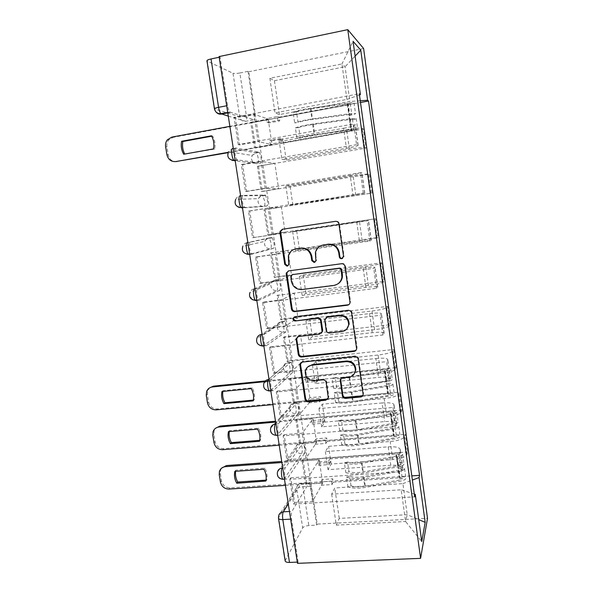 <?xml version="1.0" encoding="UTF-8"?>
<svg xmlns="http://www.w3.org/2000/svg" width="593" height="593" viewBox="0 0 593 593"><rect width="100%" height="100%" fill="white"/><g stroke="black" fill="none" stroke-linecap="round" stroke-linejoin="round"><path stroke-width="0.44" stroke-dasharray="2.96 2.22" d="M342.584 258.378L344.036 256.057L339.448 223.835C339.003 222.019 337.862 221.152 336.023 221.241L282.765 229.202M287.842 265.901L289.443 264.382L288.873 259.482L288.168 259.727M314.957 262.18L316.506 260.549L315.921 255.724L315.306 255.961M304.454 453.504L286.96 479.018L285.989 479.107C284.477 477.773 283.914 469.315 285.233 467.803L302.904 443.253L303.646 443.216L304.802 446.781C305.21 449.961 305.091 452.2 304.454 453.504L301.637 453.712C302.282 452.415 302.4 450.176 302 446.996L300.836 443.438L300.08 443.475L282.639 467.366M298.375 413.373L280.185 435.106L279.244 435.077C277.643 433.653 277.035 425.018 278.428 423.758L296.804 403.01L297.523 403.062L298.761 406.835C299.168 410.037 299.035 412.217 298.375 413.373L295.551 413.625C296.218 412.469 296.352 410.289 295.951 407.095L294.699 403.322L293.98 403.277L275.849 423.461M292.23 372.804L273.321 390.661L272.417 390.535C270.734 389.023 270.067 380.165 271.55 379.186L290.644 362.33L291.326 362.456L292.653 366.467C293.061 369.684 292.92 371.796 292.23 372.804L289.391 373.093C290.088 372.085 290.236 369.973 289.829 366.756L288.494 362.753L287.805 362.634L268.97 379.038M286.019 331.791L266.376 345.689L265.516 345.474C263.744 343.858 263.01 334.763 264.582 334.067L284.418 321.206L285.063 321.384L286.478 325.646C286.886 328.885 286.73 330.931 286.019 331.791L283.172 332.124C283.899 331.265 284.054 329.219 283.647 325.98L282.216 321.725L281.564 321.547L262.017 334.081M279.733 290.325L259.349 300.162L258.533 299.88C256.673 298.16 255.857 288.791 257.532 288.406L278.117 279.622L278.717 279.852L280.237 284.381C280.645 287.642 280.482 289.621 279.733 290.325L276.879 290.696C277.628 289.992 277.806 288.013 277.391 284.759L275.864 280.23L275.256 280L254.975 288.576M273.388 248.4L252.233 254.086L251.476 253.745C249.52 251.914 248.615 242.233 250.394 242.181L271.742 237.578L272.298 237.845L273.922 242.663C274.337 245.939 274.159 247.852 273.388 248.4L270.519 248.808C271.298 248.259 271.483 246.347 271.068 243.078L269.437 238.26L268.874 237.993L247.844 242.515M266.961 206.008L245.035 207.439L244.346 207.061C242.285 205.119 241.284 195.082 243.174 195.386L265.301 195.06L267.539 200.478C267.954 203.777 267.762 205.615 266.961 206.008L264.085 206.46C264.893 206.067 265.093 204.229 264.678 200.931L262.425 195.52L240.024 195.898C238.015 196.283 236.57 197.447 235.68 199.367L235.251 202.836C236.162 206.416 238.371 208.121 241.885 207.935M258.793 152.06L259.237 152.357C260.031 153.365 260.646 155.188 261.083 157.827C261.506 161.14 261.298 162.912 260.468 163.134L257.577 163.631C258.422 163.409 258.63 161.637 258.214 158.324C257.77 155.685 257.154 153.869 256.346 152.861L232.693 148.576L235.858 148.013L258.793 152.06L255.902 152.571L252.084 155.44L251.506 159.013C252.329 162.304 254.353 163.838 257.577 163.631L235.206 160.844M285.129 560.763L302.682 527.881C303.668 526.606 305.714 525.828 308.827 525.546L316.662 525.139L310.784 486.29L309.694 482.932L308.931 483.058L291.956 511.329L289.466 511.477M228.29 116.124L245.747 121.291C246.636 121.239 246.873 119.541 246.451 116.213L239.869 72.998L248 71.345L248.771 71.746L317.173 524.108L427.509 518.275M248.771 71.746L363.613 48.522M316.662 525.139L317.173 524.108M297.493 563.35L298.131 562.075L297.301 562.112M219.076 56.572L220.047 57.069L227.549 105.606C228.075 108.63 228.831 110.772 229.832 112.018L253.9 119.779L245.747 121.291C242.522 121.55 240.491 120.016 239.661 116.702L214.762 109.045L207.268 61.116L233.005 73.28L239.661 116.702L246.451 116.213L254.56 114.686C254.975 118.029 254.76 119.727 253.9 119.779M220.047 57.069L219.18 57.254M239.869 72.998C236.6 73.591 234.317 73.688 233.005 73.28M343.614 128.258C351.152 126.85 355.044 125.709 355.296 124.834L353.702 123.952L356.571 144.655L358.128 145.263C357.846 145.937 353.947 146.945 346.416 148.287L281.912 159.361L286.197 160.051L349.388 149.228C357.616 147.887 362.708 147.368 364.673 147.657L365.911 148.117L363.279 128.948L362.004 128.288C360.018 127.806 354.896 128.258 346.653 129.637L283.358 140.875L278.999 139.763L343.614 128.258L346.416 148.287M255.709 147.968L254.567 147.753L250.706 122.291L251.862 122.64L255.709 147.968L363.279 128.948M254.567 147.753L272.024 144.662L258.066 141.557L253.93 114.234L235.377 117.718L239.557 144.862L258.066 141.557M239.557 144.862L238.253 144.618L353.702 123.952M241.314 164.506L242.596 164.654L246.725 191.465L245.465 191.465L241.314 164.506L356.571 144.655M242.596 164.654L261.083 161.466L274.818 163.342L278.606 188.663L261.216 191.487L257.392 166.314L274.818 163.342M257.392 166.314L365.911 148.117M350.218 175.439L361.96 172.956L360.462 172.704L363.294 193.14L364.754 193.133L288.739 205.282L372.085 193.044L369.483 174.097L368.283 173.912L353.102 175.795L290.044 186.046L285.856 185.92L350.218 175.439L352.991 195.23M258.511 166.44L262.314 191.487L369.483 174.097M262.314 191.487L261.216 191.487M246.725 191.465L265.167 188.455L278.606 188.663M245.465 191.465L360.462 172.704M248.497 211.115L249.735 211.012L253.811 237.504L252.596 237.749L248.497 211.115L363.294 193.14M249.735 211.012L268.147 208.128L281.371 207.127L285.114 232.167L267.791 234.732L264.004 209.84L281.371 207.127M264.004 209.84L372.085 193.044M356.741 222.049L368.535 220.477L367.134 220.833L369.928 241.017L371.3 240.41L359.484 241.596L295.477 250.654L299.428 249.416L362.145 240.536L377.096 237.919L378.193 237.445L375.621 218.728L292.638 231.522L356.741 222.049L359.484 241.596M265.086 209.752L268.844 234.517L375.621 218.728M268.844 234.517L267.791 234.732M253.811 237.504L272.18 234.791L285.114 232.167M252.596 237.749L367.134 220.833M255.583 257.162L256.776 256.813L260.809 282.994L259.638 283.469L255.583 257.162L369.928 241.017M256.776 256.813L275.122 254.227L287.85 250.424L291.556 275.174L274.285 277.487L270.549 252.877L287.85 250.424M270.549 252.877L378.193 237.445M363.19 268.095C370.655 267.146 374.606 266.917 375.035 267.413L373.723 268.362L376.488 288.294L377.763 287.101C377.304 286.419 373.345 286.523 365.896 287.412L302.141 295.484L305.929 293.327L368.401 285.374C376.511 284.269 381.447 283.232 383.197 282.268L384.227 281.341L381.684 262.832L380.624 263.566C378.845 264.359 373.886 265.33 365.762 266.472L303.186 274.811L299.332 276.583L363.19 268.095L365.896 287.412M271.587 252.581L275.308 277.064L381.684 262.832M275.308 277.064L274.285 277.487M260.809 282.994L279.11 280.571L291.556 275.174M259.638 283.469L373.723 268.362M262.595 302.652L263.744 302.074L267.725 327.936L266.598 328.648L262.595 302.652L376.488 288.294M263.744 302.074L282.016 299.769L294.254 293.224L297.916 317.7L280.711 319.76L277.013 295.425L294.254 293.224M277.013 295.425L384.227 281.341M369.565 313.586C377 312.785 380.965 312.852 381.455 313.779L380.232 315.306L382.959 334.993L384.145 333.222C383.634 332.11 379.661 331.932 372.234 332.673L308.731 339.796L312.355 336.735L374.591 329.693C382.663 328.655 387.54 327.455 389.23 326.091L390.194 324.727L387.681 306.433L386.688 307.611C384.976 308.805 380.069 309.939 371.981 311.006L309.65 318.434L305.951 321.117L369.565 313.586L372.234 332.673M278.021 294.921L281.697 319.138L387.681 306.433M281.697 319.138L280.711 319.76M267.725 327.936L285.959 325.794L297.916 317.7M266.598 328.648L380.232 315.306M269.511 347.602L270.623 346.794L274.559 372.352L273.469 373.286L269.511 347.602L382.959 334.993M270.623 346.794L288.828 344.77L300.584 335.549L304.209 359.751L287.064 361.567L283.402 337.506L300.584 335.549M283.402 337.506L284.373 336.802L390.194 324.727M375.858 358.535C383.271 357.875 387.244 358.224 387.792 359.58L386.658 361.671L389.349 381.114L390.453 378.786C389.883 377.259 385.895 376.792 378.497 377.393L315.239 383.589L318.708 379.639L380.706 373.494C388.741 372.53 393.574 371.166 395.19 369.417L396.087 367.623L393.604 349.536L392.677 351.152C391.032 352.739 386.176 354.028 378.134 355.029L316.032 361.545L312.496 365.125L375.858 358.535L378.497 377.393M284.373 336.802L288.013 360.752L393.604 349.536M288.013 360.752L287.064 361.567M274.559 372.352L292.727 370.484L300.206 363.487M300.859 362.879L304.209 359.751M273.469 373.286L386.658 361.671M276.353 392.017L277.42 390.987L281.312 416.249L280.267 417.405L276.353 392.017L389.349 381.114M277.42 390.987L295.559 389.23L306.848 377.4L310.428 401.335L293.342 402.914L289.725 379.112L306.848 377.4M289.725 379.112L290.659 378.215L396.087 367.623M382.077 402.951C389.46 402.432 393.455 403.055 394.056 404.819L393.003 407.465L395.672 426.671L396.687 423.795C396.057 421.86 392.062 421.119 384.687 421.586L321.673 426.871L324.994 422.06L386.755 416.783C394.753 415.893 399.526 414.374 401.09 412.239L401.921 410.022L399.46 392.143L398.6 394.182C397.014 396.154 392.218 397.606 384.205 398.533L322.347 404.174L318.96 408.621L382.077 402.951L384.687 421.586M290.659 378.215L294.261 401.898L399.46 392.143M294.261 401.898L293.342 402.914M281.312 416.249L299.406 414.648L310.428 401.335M280.267 417.405L393.003 407.465M283.113 435.907L284.143 434.662L287.983 459.627L286.982 460.998L283.113 435.907L395.672 426.671M284.143 434.662L302.215 433.172L313.045 418.784L316.58 442.452L299.561 443.801L295.981 420.267L313.045 418.784M295.981 420.267L296.878 419.169L401.921 410.022M388.222 446.84C395.583 446.455 399.593 447.352 400.245 449.524L399.274 452.704L401.906 471.68L402.84 468.27C402.165 465.935 398.148 464.927 390.802 465.253L328.033 469.656L331.205 464L392.729 459.575C400.69 458.752 405.419 457.084 406.917 454.579L407.688 451.955L405.256 434.269L404.456 436.73C402.936 439.072 398.185 440.681 390.209 441.533L328.581 446.314L325.349 451.614L388.222 446.84L390.802 465.253M296.878 419.169L300.436 442.6L405.256 434.269M300.436 442.6L299.561 443.801M287.983 459.627L306.018 458.285L316.58 442.452M286.982 460.998L399.274 452.704M289.799 479.285L290.785 477.825L294.58 502.501L293.617 504.08L289.799 479.285L401.906 471.68M290.785 477.825L308.79 476.594L319.167 459.716L322.666 483.125L305.706 484.244L302.163 460.961L319.167 459.716M302.163 460.961L303.03 459.686L407.688 451.955M325.349 451.614L328.033 469.656M318.96 408.621L321.673 426.871M312.496 365.125L315.239 383.589M305.951 321.117L308.731 339.796M299.332 276.583L302.141 295.484M292.638 231.522L295.232 248.993M295.24 249.016L295.477 250.654M285.856 185.92L288.739 205.282M278.999 139.763L281.912 159.361M235.858 148.013C233.85 147.331 234.969 157.76 237.126 159.821L260.468 163.134M331.205 464L328.581 446.314M324.994 422.06L322.347 404.174M318.708 379.639L316.032 361.545M312.355 336.735L309.65 318.434M305.929 293.327L303.186 274.811M299.428 249.416L296.656 230.684M292.853 204.993L290.044 186.046M286.197 160.051L283.358 140.875M279.459 114.568L274.44 80.7L269.859 78.261L341.961 63.94L346.898 99.431L275.004 112.885L279.459 114.568L349.885 101.447L345.067 66.742L341.961 63.94L353.08 41.317M269.859 78.261L275.004 112.885M274.44 80.7L345.067 66.742L355.111 56.12M331.665 494.117L336.275 525.131L405.597 521.506L407.213 514.702L402.899 483.606L334.756 487.98L331.665 494.117L401.187 489.788L405.597 521.506L421.749 541.631M336.275 525.131L339.255 518.393L407.213 514.702L418.725 519.601M339.255 518.393L334.756 487.98M360.277 100.758L349.885 101.447M346.898 99.431L359.477 94.932M238.253 144.618L234.05 117.325L359.314 93.753M234.05 117.325L235.377 117.718M250.706 122.291L268.192 119.045L253.93 114.234M251.862 122.64L360.514 102.5M303.03 459.686L306.551 482.858L411.809 475.868M293.617 504.08L414.685 496.845M268.192 119.045L272.024 144.662M402.899 483.606L412.38 480.056M306.551 482.858L305.706 484.244M294.58 502.501L312.548 501.419L322.666 483.125M414.299 494.028L401.187 489.788M298.131 562.075L291.489 519.12C291.052 515.599 291.2 513.004 291.956 511.329M248 71.345L254.56 114.686M265.167 188.455L261.083 161.466M272.18 234.791L268.147 208.128M279.11 280.571L275.122 254.227M285.959 325.794L282.016 299.769M292.727 370.484L288.828 344.77M299.406 414.648L295.559 389.23M306.018 458.285L302.215 433.172M312.548 501.419L308.79 476.594M322.029 245.272C318.789 246.592 316.773 248.978 315.995 252.433L315.921 255.724M295.01 249.067C291.949 250.239 289.962 252.433 289.058 255.642L288.873 259.482M349.218 304.328L350.5 301.444L345.46 266.079C345.022 264.278 343.888 263.411 342.057 263.47L288.339 270.949M292.297 274.641L291.445 276.649L290.748 276.961M337.81 283.914L334.282 285.114L302.726 289.176C297.041 289.325 293.491 286.575 292.082 280.934L291.445 276.649M294.195 316.981L295.351 316.417L348.691 309.998C350.522 309.961 351.649 310.836 352.086 312.615L357.06 347.55L356.593 348.121M356.208 350.04L357.06 347.55M321.421 333.147L299.161 335.979L297.456 336.831M326.083 317.566L325.305 320.005L326.743 329.856C327.18 331.62 328.3 332.488 330.093 332.458L342.331 331.072L346.668 329.108M354.229 373.835L349.04 376.629L343.258 377.207L341.071 378.638M307.648 367.008L305.899 370.662C305.825 376.57 308.753 379.698 314.683 380.039L314.075 380.713M328.011 398.763L328.833 396.339L326.691 381.781C326.261 380.046 325.157 379.179 323.378 379.172L314.683 380.039M362.938 395.279L363.539 393.1L358.632 358.587C358.194 356.823 357.068 355.948 355.251 355.956L302.979 361.471L301.088 362.523M228.209 152.305L272.076 144.536L271.52 140.845L269.733 140.422L270.289 144.136L281.215 142.201L282.913 142.617L282.364 138.918L271.52 140.845M272.076 144.536L270.289 144.136M268.844 122.921L268.288 119.215L266.465 118.6L267.028 122.343L268.844 122.921L279.696 120.92L279.147 117.199L347.372 104.546L350.278 103.59L310.421 108.801C304.142 109.727 299.502 110.795 296.515 111.988L298.057 122.551C301.051 121.424 305.684 120.401 311.955 119.475L351.745 114.19L348.84 115.094L351.582 130.838L228.023 152.697M282.913 142.617L350.989 130.571L353.902 129.741L351.071 129.874L314.208 135.13C307.952 136.056 303.32 137.035 300.317 138.05L296.952 138.406C300.77 137.109 306.692 135.864 314.727 134.67L351.753 129.385L357.661 129.111C357.52 129.541 355.496 130.112 351.582 130.838M300.317 138.05L298.783 127.532C301.778 126.442 306.411 125.427 312.681 124.5L352.442 119.186L349.529 120.06L350.989 130.571M298.783 127.532L295.41 127.866L296.952 138.406M295.41 127.866C299.22 126.472 305.143 125.182 313.193 123.989L350.27 118.741L356.2 118.548C356.067 119.023 354.043 119.638 350.122 120.379L349.44 115.435C353.361 114.679 355.377 114.049 355.503 113.545L349.574 113.708L312.467 118.934C304.409 120.127 298.487 121.446 294.677 122.884L298.057 122.551M268.288 119.215L229.869 126.339M296.515 111.988L293.127 112.299L294.677 122.884M293.127 112.299C296.93 110.765 302.86 109.408 310.917 108.215L348.091 103.019C351.619 102.559 353.598 102.53 354.043 102.937C353.925 103.501 351.901 104.16 347.98 104.931L173.163 137.331L171.851 137.102M211.679 136.205L212.613 136.034C214.874 140.104 215.555 144.455 214.659 149.08L183.689 154.239M177.122 161.696C172.459 162.015 169.494 159.739 168.234 154.862L166.937 146.938C166.566 144.336 167.159 142.031 168.716 140.015L173.163 137.331M267.028 122.343L277.969 120.32L277.413 116.569L266.465 118.6M277.413 116.569L279.147 117.199M277.969 120.32L279.696 120.92M281.215 142.201L280.659 138.465L282.364 138.918M280.659 138.465L269.733 140.422M347.372 104.546L348.84 115.094L349.44 115.435L347.98 104.931M214.659 149.08L213.51 148.902M212.613 136.034L211.449 135.797M272.928 404.604L310.465 401.135L309.954 397.688L308.538 399.363L309.057 402.832L319.738 401.854L321.072 400.149L320.561 396.695L309.954 397.688M310.465 401.135L309.057 402.832M307.441 380.936L306.929 377.474L305.484 378.986L306.003 382.478L307.441 380.936L318.07 379.883L317.551 376.407L384.257 369.721L387.236 370.032L384.605 370.996L349.032 376.992C342.976 377.941 338.381 378.112 335.23 377.496L336.668 387.348C339.819 388.022 344.414 387.889 350.463 386.94L385.984 380.914L388.608 379.913L385.628 379.557L386.273 384.197L386.688 383.375L388.044 393.129L217.26 408.97C212.687 408.925 209.803 406.598 208.603 401.995L207.387 394.582L207.743 390.654L209.685 387.822M321.072 400.149L387.637 393.997C389.475 393.863 390.476 393.997 390.617 394.412L388.007 395.464L352.561 401.528C346.527 402.477 341.931 402.565 338.781 401.795L335.594 402.617C339.611 403.611 345.489 403.499 353.235 402.284L388.83 396.183C392.203 395.553 394.019 394.827 394.271 393.997C393.96 393.137 391.884 392.848 388.044 393.129M338.781 401.795L337.35 391.988C340.501 392.692 345.096 392.573 351.138 391.625L386.636 385.583L389.253 384.568C389.112 384.175 388.118 384.056 386.273 384.197L387.637 393.997M337.35 391.988L334.156 392.788L335.594 402.617M334.156 392.788C338.166 393.7 344.044 393.552 351.805 392.336L387.451 386.265C390.831 385.643 392.648 384.931 392.907 384.145C392.603 383.33 390.535 383.071 386.688 383.375L386.05 378.757C389.89 378.445 391.966 378.69 392.262 379.483C392.003 380.254 390.179 380.951 386.799 381.573L351.123 387.629C343.362 388.845 337.484 389.015 333.474 388.141L336.668 387.348M306.929 377.474L267.725 381.403M335.23 377.496L332.036 378.275L333.474 388.141M332.036 378.275C336.031 379.068 341.916 378.853 349.685 377.637L385.42 371.618C388.8 370.996 390.631 370.321 390.898 369.595C390.602 368.846 388.534 368.638 384.687 368.957L265.286 380.951M222.886 391.417L223.027 390.698L252.188 387.822C254.367 391.751 255.012 395.82 254.1 400.03L253.315 400.105M306.003 382.478L316.714 381.425L316.188 377.919L305.484 378.986M316.188 377.919L317.551 376.407M316.714 381.425L318.07 379.883M319.738 401.854L319.227 398.363L320.561 396.695M319.227 398.363L308.538 399.363M384.257 369.721L385.628 379.557L386.05 378.757L384.687 368.957M254.1 400.03L253.159 400.89M252.188 387.822L251.224 388.63M223.027 390.698L221.96 391.506M279.207 445.202L316.618 442.245L316.106 438.835L314.75 440.836L315.261 444.268L325.913 443.431L327.18 441.407L326.676 437.982L316.106 438.835M316.618 442.245L315.261 444.268M313.63 422.268L313.119 418.843L311.733 420.689L312.244 424.143L313.63 422.268L324.215 421.364L323.704 417.924L390.164 412.165C392.003 412.039 392.996 412.209 393.152 412.661L390.557 413.773L355.207 419.896C349.188 420.845 344.592 420.874 341.427 419.985L342.85 429.717C346.023 430.674 350.611 430.674 356.623 429.725L391.914 423.572L394.501 422.431C394.352 421.957 393.352 421.771 391.513 421.89L392.151 426.471L392.544 425.47L393.885 435.114L223.702 448.642C219.143 448.538 216.267 446.21 215.074 441.652L213.88 434.313L214.147 430.696L215.593 428.228M327.18 441.407L393.5 436.159C395.338 436.055 396.332 436.255 396.495 436.767L393.915 437.96L358.698 444.15C352.702 445.098 348.113 445.054 344.933 444.009L341.776 444.898C345.823 446.247 351.693 446.307 359.395 445.084L394.768 438.864C398.111 438.212 399.897 437.382 400.127 436.381C399.793 435.321 397.71 434.899 393.885 435.114M344.933 444.009L343.517 434.306C346.69 435.292 351.286 435.306 357.29 434.358L392.559 428.198L395.146 427.034C394.99 426.545 393.989 426.36 392.151 426.471L393.5 436.159M343.517 434.306L340.36 435.18L341.776 444.898M340.36 435.18C344.392 436.448 350.27 436.47 357.979 435.255L393.404 429.065C396.754 428.413 398.548 427.605 398.778 426.641C398.452 425.633 396.376 425.24 392.544 425.47L391.906 420.904C395.739 420.667 397.821 421.045 398.148 422.038C397.91 422.979 396.109 423.773 392.759 424.425L357.305 430.6C349.596 431.823 343.718 431.815 339.685 430.585L342.85 429.717M313.119 418.843L275.634 422.097M341.427 419.985L338.262 420.83L339.685 430.585M338.262 420.83C342.287 421.979 348.165 421.942 355.889 420.726L391.387 414.581C394.753 413.936 396.554 413.165 396.791 412.261C396.472 411.312 394.397 410.964 390.565 411.223L275.5 421.23M229.298 431.571L229.469 430.666L258.533 428.19C260.705 432.097 261.335 436.122 260.431 440.273L259.704 440.332M312.244 424.143L322.911 423.232L322.399 419.77L311.733 420.689M322.399 419.77L323.704 417.924M322.911 423.232L324.215 421.364M325.913 443.431L325.401 439.984L326.676 437.982M325.401 439.984L314.75 440.836M390.164 412.165L391.513 421.89L391.906 420.904L390.565 411.223M260.431 440.273L259.512 441.288M258.533 428.19L257.607 429.162M229.469 430.666L228.438 431.637M285.426 485.363L322.703 482.902L322.199 479.529L320.895 481.842L321.406 485.244L332.013 484.548L333.229 482.205L332.725 478.825L322.199 479.529M322.703 482.902L321.406 485.244M319.746 463.148L319.234 459.76L317.907 461.925L318.419 465.335L319.746 463.148L330.294 462.384L329.79 458.982L395.998 454.119C397.836 454.03 398.83 454.26 398.993 454.809L396.435 456.061L361.315 462.303C355.333 463.252 350.745 463.148 347.557 461.991L348.958 471.613C352.153 472.836 356.734 472.969 362.708 472.021L397.784 465.75L400.334 464.467C400.171 463.896 399.171 463.652 397.332 463.733L397.962 468.27L398.333 467.099L399.66 476.631L230.069 487.891C225.533 487.735 222.671 485.393 221.486 480.879L220.299 473.622L220.5 470.271L221.552 468.181M333.229 482.205L399.297 477.847C401.127 477.773 402.128 478.04 402.299 478.64L399.764 479.974L364.762 486.282C358.802 487.231 354.221 487.053 351.019 485.741L347.891 486.697C351.968 488.395 357.831 488.625 365.481 487.402L400.631 481.064C403.952 480.382 405.716 479.455 405.916 478.292C405.56 477.039 403.47 476.483 399.66 476.631M351.019 485.741L349.618 476.149C352.813 477.402 357.401 477.55 363.368 476.602L398.414 470.316L400.964 469.019C400.801 468.44 399.801 468.188 397.962 468.27L399.297 477.847M349.618 476.149L346.49 477.098L347.891 486.697M346.49 477.098C350.552 478.707 356.423 478.899 364.08 477.676L399.282 471.368C402.61 470.694 404.382 469.789 404.589 468.663C404.233 467.454 402.15 466.928 398.333 467.099L397.703 462.584C401.52 462.414 403.611 462.918 403.959 464.104C403.751 465.216 401.98 466.105 398.644 466.78L363.42 473.081C355.756 474.304 349.885 474.126 345.823 472.547L348.958 471.613M319.234 459.76L281.89 462.503M347.557 461.991L344.414 462.911L345.823 472.547M344.414 462.911C348.469 464.408 354.34 464.541 362.019 463.318L397.295 457.047C400.631 456.38 402.41 455.513 402.625 454.438C402.276 453.297 400.193 452.822 396.369 453.008L281.727 461.465M235.636 471.287L235.844 470.219L264.804 468.129C266.932 471.939 267.576 475.853 266.731 479.878L266.027 480.122M318.419 465.335L329.048 464.578L328.537 461.146L317.907 461.925M328.537 461.146L329.79 458.982M329.048 464.578L330.294 462.384M332.013 484.548L331.509 481.138L332.725 478.825M331.509 481.138L320.895 481.842M395.998 454.119L397.332 463.733L397.703 462.584L396.369 453.008M266.687 480.078L265.797 481.257M264.804 468.129L263.915 469.256M235.844 470.219L234.843 471.346M344.036 256.057L343.517 256.295M289.48 263.559L288.776 263.818M316.521 259.838L315.906 260.09M302.904 443.253L300.08 443.475C297.768 443.786 296.337 445.054 295.781 447.285L295.751 448.997C296.53 452.066 298.494 453.645 301.637 453.712L283.891 479.226C280.452 479.114 278.302 477.38 277.442 474.022L277.472 472.147L295.781 447.285C296.619 444.928 298.309 443.653 300.836 443.438L303.646 443.216M296.804 403.01L293.98 403.277C291.712 403.603 290.281 404.863 289.688 407.05L289.636 408.918C290.422 412.016 292.393 413.588 295.551 413.625L277.094 435.358L276.168 435.358M290.644 362.33L287.805 362.634C285.596 362.975 284.173 364.221 283.536 366.355L283.454 368.401C284.247 371.537 286.226 373.101 289.391 373.093L270.223 390.965L269.467 390.987M284.418 321.206L281.564 321.547C279.422 321.895 278.013 323.111 277.331 325.186L277.205 327.44C277.998 330.605 279.992 332.169 283.172 332.124L262.706 346.067M278.117 279.622L275.256 280C273.195 280.363 271.802 281.542 271.075 283.528L270.882 286.034C271.69 289.228 273.684 290.778 276.879 290.696L255.879 300.592M271.742 237.578L268.874 237.993C266.917 238.356 265.553 239.483 264.774 241.366L264.493 244.16C265.308 247.385 267.317 248.934 270.519 248.808L249.104 254.53C245.598 254.664 243.397 252.959 242.5 249.408L242.796 246.34C243.634 244.264 245.117 243.034 247.259 242.641M265.301 195.06L262.425 195.52C260.586 195.875 259.26 196.928 258.437 198.677L258.037 201.828C258.852 205.082 260.868 206.623 264.085 206.46L242.493 207.898M308.931 483.058L301.029 483.584L288.294 503.902M285.292 560.14L278.651 517.667L296.722 488.973L302.682 527.881M230.358 112.403L227.786 112.892M401.09 412.239L398.6 394.182M395.19 369.417L392.677 351.152M389.23 326.091L386.688 307.611M383.197 282.268L380.624 263.566M377.096 237.919L374.494 219.002M370.921 193.059L368.283 173.912M364.673 147.657L362.004 128.288M406.917 454.579L404.456 436.73M286.96 479.018L283.869 479.248M285.233 467.803L282.735 467.988M280.185 435.106L277.094 435.358M278.428 423.758L275.923 423.973M273.321 390.661L270.223 390.965M271.55 379.186L269.037 379.438M266.376 345.689L263.27 346.038M264.582 334.067L262.062 334.363M259.349 300.162L256.228 300.562M257.532 288.406L254.997 288.732M252.233 254.086L249.69 254.449M250.394 242.181L247.852 242.552M245.035 207.439L242.478 207.839M243.174 195.386L240.617 195.801M237.741 160.214L235.176 160.659M392.729 459.575L390.209 441.533M386.755 416.783L384.205 398.533M396.613 424.158L393.982 405.152M380.706 373.494L378.134 355.029M390.372 379.075L387.703 359.84M374.591 329.693L371.981 311.006M384.049 333.444L381.358 313.964M368.401 285.374L365.762 266.472M377.652 287.242L374.924 267.532M362.145 240.536L359.469 221.404M371.181 240.476L368.416 220.514M355.807 195.156L353.102 175.795M364.621 193.125L361.826 172.911M349.388 149.228L346.653 129.637M357.987 145.181L355.148 124.708M402.78 468.7L400.179 449.924M234.583 160.762C231.055 160.999 228.831 159.302 227.912 155.677L228.535 151.741L232.693 148.576M252.321 299.621L249.653 295.418L249.861 292.675C250.646 290.488 252.158 289.199 254.412 288.813M260.097 345.467C258.237 344.481 257.117 342.954 256.732 340.879L256.865 338.41L277.331 325.186C278.258 323.111 279.889 321.962 282.216 321.725L285.063 321.384M267.977 390.728C265.627 389.883 264.211 388.237 263.715 385.791L263.803 383.552L283.536 366.355C284.432 364.184 286.085 362.983 288.494 362.753L291.326 362.456M275.945 435.336C273.047 434.773 271.275 433.053 270.623 430.17L270.675 428.124L289.688 407.05C290.555 404.782 292.23 403.544 294.699 403.322L297.523 403.062M227.549 105.606L226.689 105.769M291.489 519.12L290.652 519.164M310.784 486.29L302.927 486.801L301.815 483.451L301.029 483.584C298.694 483.873 297.271 485.126 296.737 487.35L296.722 488.973C297.73 487.831 299.799 487.112 302.927 486.801L308.827 525.546M309.694 482.932L301.815 483.451C299.265 483.643 297.567 484.948 296.737 487.35L278.658 515.895L278.502 518.415M214.444 108.764L216.015 111.981M283.15 229.12L282.416 229.254M336.023 221.241L335.482 221.345M339.448 223.835L338.914 223.954M289.362 270.601L288.658 270.882M342.057 263.47L341.531 263.737M345.46 266.079L344.956 266.353M350.5 301.444L350.011 301.852M292.082 280.934L291.393 281.252M302.726 289.176L302.067 289.525M334.282 285.114L333.733 285.455M352.086 312.615L351.605 313.06M299.161 335.979L298.494 336.498M320.198 333.585L319.605 334.096M295.351 316.417L294.669 316.862M348.691 309.998L348.202 310.428M342.331 331.072L341.813 331.576M325.305 320.005L324.734 320.472M326.743 329.856L326.18 330.36M330.093 332.458L329.538 332.969M343.258 377.207L342.754 377.874M349.04 376.629L348.551 377.296M323.378 379.172L322.807 379.846M326.691 381.781L326.128 382.463M328.833 396.339L328.277 397.073M302.979 361.471L302.326 362.078M355.251 355.956L354.784 356.556M358.632 358.587L358.172 359.195M363.539 393.1L363.101 393.826M349.596 119.275L351.071 129.874M312.681 124.5L314.208 135.13M313.193 123.989L314.727 134.67M350.27 118.741L351.753 129.385M347.416 103.627L348.899 114.264M310.421 108.801L311.955 119.475M310.917 108.215L312.467 118.934M348.091 103.019L349.574 113.708M168.234 154.862L166.907 154.706M166.937 146.938L165.61 146.753M386.636 385.583L388.007 395.464M351.138 391.625L352.561 401.528M351.805 392.336L353.235 402.284M387.451 386.265L388.83 396.183M384.605 370.996L385.984 380.914M349.032 376.992L350.463 386.94M349.685 377.637L351.123 387.629M385.42 371.618L386.799 381.573M217.26 408.97L216.171 409.852M208.603 401.995L207.483 402.855M207.387 394.582L206.26 395.405M392.559 428.198L393.915 437.96M357.29 434.358L358.698 444.15M357.979 435.255L359.395 445.084M393.404 429.065L394.768 438.864M390.557 413.773L391.914 423.572M355.207 419.896L356.623 429.725M355.889 420.726L357.305 430.6M391.387 414.581L392.759 424.425M223.702 448.642L222.649 449.679M215.074 441.652L213.991 442.66M213.88 434.313L212.783 435.292M398.414 470.316L399.764 479.974M363.368 476.602L364.762 486.282M364.08 477.676L365.481 487.402M399.282 471.368L400.631 481.064M396.435 456.061L397.784 465.75M361.315 462.303L362.708 472.021M362.019 463.318L363.42 473.081M397.295 457.047L398.644 466.78M230.069 487.891L229.046 489.084M221.486 480.879L220.433 482.042M220.299 473.622L219.24 474.756M344.036 256.636L343.525 256.873M289.443 264.382L288.739 264.648M316.506 260.549L315.899 260.801M278.717 279.852L275.864 280.23C273.625 280.467 272.031 281.571 271.075 283.528L249.861 292.675M272.298 237.845L269.437 238.26C267.31 238.497 265.753 239.535 264.774 241.366L242.796 246.34M265.805 195.349L262.936 195.809C260.935 196.038 259.438 196.995 258.437 198.677L235.68 199.367M259.237 152.357L256.346 152.861L252.084 155.44L228.535 151.741M237.126 159.821L235.102 160.177M244.346 207.061L242.411 207.365M251.476 253.745L249.623 254.012M258.533 299.88L256.754 300.102M265.516 345.474L263.811 345.667M272.417 390.535L270.779 390.698M279.244 435.077L277.665 435.21M285.989 479.107L284.47 479.211M402.84 468.27L400.245 449.524M358.128 145.263L355.296 124.834M364.754 193.133L361.96 172.956M371.3 240.41L368.535 220.477M377.763 287.101L375.035 267.413M384.145 333.222L381.455 313.779M390.453 378.786L387.792 359.58M396.687 423.795L394.056 404.819M229.832 112.018L227.712 112.418M315.995 252.433L315.38 252.655M289.058 255.642L288.354 255.872M291.474 275.849L290.778 276.153M350.507 302.185L350.018 302.586M357.075 348.21L356.615 348.78M325.305 319.138L324.734 319.597M305.899 370.662L305.262 371.3M328.841 397.11L328.285 397.844M363.561 393.693L363.131 394.427M352.442 119.186L353.902 129.741M356.2 118.548L357.661 129.111M350.278 103.59L351.745 114.19M354.043 102.937L355.503 113.545M168.716 140.015L167.389 139.8M389.253 384.568L390.617 394.412M392.907 384.145L394.271 393.997M387.236 370.032L388.608 379.913M390.898 369.595L392.262 379.483M207.743 390.654L206.623 391.462M395.146 427.034L396.495 436.767M398.778 426.641L400.127 436.381M393.152 412.661L394.501 422.431M396.791 412.261L398.148 422.038M214.147 430.696L213.057 431.66M400.964 469.019L402.299 478.64M404.589 468.663L405.916 478.292M398.993 454.809L400.334 464.467M402.625 454.438L403.959 464.104M220.5 470.271L219.44 471.391M266.731 479.878L265.842 481.056"/><path stroke-width="0.89" d="M341.724 258.696L343.517 256.295L338.914 223.954C338.47 222.13 337.321 221.263 335.482 221.345L282.416 229.254L280.052 231.366L279.97 232.678L284.736 264.374L287.064 266.175L288.739 264.648L288.354 255.872C289.525 251.958 292.082 249.623 296.026 248.867L300.406 248.245C306.166 248.022 309.761 250.78 311.192 256.532L311.792 260.653L314.157 262.469L315.899 260.801L315.38 252.655C316.432 248.393 319.093 245.828 323.355 244.983L327.81 244.353C333.666 244.123 337.313 246.903 338.736 252.707L339.329 256.865C339.641 258.133 340.441 258.748 341.724 258.696M322.029 245.272L328.381 244.16C334.222 243.931 337.854 246.703 339.27 252.477L339.863 256.628C340.174 257.888 340.968 258.496 342.25 258.452L342.584 258.378M282.765 229.202L280.793 231.218L280.711 232.53L285.455 264.115L287.842 265.901M295.01 249.067L301.074 248.037C306.811 247.815 310.398 250.565 311.822 256.295L312.422 260.401L314.957 262.18M342.376 395.761C342.813 397.503 343.925 398.377 345.726 398.392L360.566 397.021C362.064 396.776 362.923 395.909 363.131 394.427L358.172 359.195C357.742 357.423 356.608 356.549 354.784 356.556L302.326 362.078L299.917 364.324L299.902 365.273L305.01 399.245C305.439 400.964 306.537 401.832 308.293 401.846L325.809 400.231L328.285 397.844L326.128 382.463C325.69 380.721 324.586 379.846 322.807 379.846L314.075 380.713C308.13 380.372 305.187 377.23 305.262 371.3C306.062 367.816 308.227 365.792 311.77 365.214L346.29 361.626C352.012 361.819 355.037 364.747 355.37 370.417C354.77 374.346 352.494 376.644 348.551 377.296L342.754 377.874C341.316 378.112 340.478 378.934 340.234 380.35L342.376 395.761L342.887 395.027C343.317 396.761 344.429 397.636 346.216 397.651L361.011 396.28L362.938 395.279M420.593 558.354L297.493 563.35L219.076 56.572L347.78 29.65L420.593 558.354L427.509 518.275L363.613 48.522L347.78 29.65M347.454 305.202C348.914 304.928 349.774 304.061 350.018 302.586L344.956 266.353C344.511 264.545 343.369 263.67 341.531 263.737L288.658 270.882L286.271 273.054L286.219 274.24L291.452 309.042C291.889 310.799 292.994 311.659 294.765 311.621L347.454 305.202L349.218 304.328M351.605 313.06L356.615 348.78C356.386 350.263 355.533 351.13 354.051 351.397L301.57 357.008C299.806 357.016 298.709 356.156 298.272 354.414L296.085 338.729L298.494 336.498L319.605 334.096L322.088 331.702L320.643 320.954C320.198 319.19 319.086 318.322 317.285 318.352L295.284 320.961C293.683 320.887 292.92 320.035 292.986 318.411L294.669 316.862L348.202 310.428C350.033 310.398 351.167 311.273 351.605 313.06M297.301 562.112L289.488 562.431C286.797 562.46 285.344 561.905 285.129 560.763L278.502 518.415M214.444 108.764L206.95 60.842C206.89 60.212 208.247 59.582 211.034 58.952L218.572 107.333C219.099 110.35 219.877 112.477 220.9 113.715L228.29 116.124M219.18 57.254L211.034 58.952M300.206 363.487L300.859 362.879M359.477 94.932L360.396 94.606L353.08 41.317L360.759 50.146L367.593 100.269L360.277 100.758M412.38 480.056L419.058 477.558L419.562 475.356L368.535 101.01L367.593 100.269M419.058 477.558L425.174 522.344L421.749 541.631L415.256 494.34L414.299 494.028M360.396 94.606L359.314 93.753L414.685 496.845L415.256 494.34M360.514 102.5L368.535 101.01M411.809 475.868L419.562 475.356M360.759 50.146L355.111 56.12M418.725 519.601L425.174 522.344M288.339 270.949L286.982 272.765L286.93 273.944L292.141 308.619C292.579 310.369 293.676 311.229 295.447 311.192L347.95 304.795M341.242 270.238C340.931 268.97 340.137 268.362 338.855 268.399L292.46 274.611L290.778 276.153L291.393 281.252C292.801 286.923 296.359 289.68 302.067 289.525L333.733 285.455C338.292 284.581 341.012 281.838 341.887 277.22L341.242 270.238L341.768 269.948C341.457 268.688 340.664 268.08 339.389 268.125L338.855 268.399M292.297 274.641L339.389 268.125M337.81 283.914C340.412 282.305 341.946 279.97 342.406 276.909L342.391 274.3L341.864 274.603M341.768 269.948L342.391 274.3M297.456 336.831L296.737 339.211L298.931 353.836C299.369 355.57 300.458 356.43 302.222 356.415L354.518 350.811L356.208 350.04M321.421 333.147L322.674 330.323L321.228 320.487C320.791 318.73 319.679 317.863 317.892 317.892L295.284 320.961M294.195 316.981L293.676 317.959C293.602 319.575 294.365 320.42 295.966 320.502M341.813 331.576C345.697 330.879 347.972 328.574 348.64 324.675C348.395 318.841 345.363 315.854 339.53 315.706L327.232 317.166L324.734 319.597L326.18 330.36C326.617 332.124 327.736 332.992 329.538 332.969L341.813 331.576M346.668 329.108L349.129 324.193C348.892 318.374 345.867 315.402 340.056 315.261L339.53 315.706M326.083 317.566L327.796 316.714L340.056 315.261M341.071 378.638L340.76 380.395L342.887 395.027M354.229 373.835L355.837 369.773C355.503 364.124 352.487 361.204 346.786 361.011L346.29 361.626M307.648 367.008L312.385 364.599L346.786 361.011M301.088 362.523L300.555 364.658L305.64 398.511C306.07 400.223 307.167 401.09 308.916 401.098L326.372 399.482L328.011 398.763M211.449 135.797L181.599 141.275C180.746 145.885 181.443 150.207 183.689 154.239L213.51 148.902C214.407 144.255 213.725 139.881 211.449 135.797M229.869 126.339L171.851 137.102L167.389 139.8C165.832 141.816 165.232 144.136 165.61 146.753L166.907 154.706C168.175 159.599 171.147 161.889 175.832 161.57L228.209 152.305M211.679 136.205L182.866 141.482C182.044 145.922 182.674 150.111 184.757 154.047M228.023 152.697L175.832 161.57M182.866 141.482L181.599 141.275M251.224 388.63L221.96 391.506C221.093 395.709 221.752 399.756 223.917 403.648L253.159 400.89C254.063 396.658 253.419 392.573 251.224 388.63M267.725 381.403L212.45 386.94C209.64 387.325 207.698 388.838 206.623 391.462L206.26 395.405L207.483 402.855C208.692 407.473 211.59 409.807 216.171 409.852L272.928 404.604M253.315 400.105L224.977 402.78L223.917 403.648M222.886 391.417C222.249 395.375 222.946 399.163 224.977 402.78M209.685 387.822L213.554 386.147L212.45 386.94M265.286 380.951L213.554 386.147M257.607 429.162L228.438 431.637C227.571 435.773 228.216 439.776 230.373 443.646L259.512 441.288C260.423 437.123 259.786 433.083 257.607 429.162M275.634 422.097L218.965 427.012C216.052 427.383 214.088 428.932 213.057 431.66L212.783 435.292L213.991 442.66C215.185 447.233 218.076 449.576 222.649 449.679L279.207 445.202M259.704 440.332L231.396 442.63L230.373 443.646M229.298 431.571C228.713 435.403 229.417 439.094 231.396 442.63M215.593 428.228L220.033 426.056L218.965 427.012M275.5 421.23L220.033 426.056M263.915 469.256L234.843 471.346C233.968 475.416 234.606 479.374 236.755 483.221L265.842 481.056C266.687 477.017 266.042 473.081 263.915 469.256M281.89 462.503L225.407 466.654C222.412 467.002 220.426 468.581 219.44 471.391L219.24 474.756L220.433 482.042C221.619 486.579 224.488 488.921 229.046 489.084L285.426 485.363M266.027 480.122L237.749 482.05L236.755 483.221M235.636 471.287C235.11 475.008 235.814 478.595 237.749 482.05M221.552 468.181L226.444 465.549L225.407 466.654M281.727 461.465L226.444 465.549M288.294 503.902L283.328 511.826C282.542 513.494 282.372 516.08 282.809 519.594L289.488 562.431M289.466 511.477L283.328 511.826C280.786 512.115 279.229 513.471 278.658 515.895L278.473 518.215C278.666 519.216 280.111 519.676 282.809 519.594L290.652 519.164M227.786 112.892L221.448 114.093C219.277 114.427 217.468 113.715 216.015 111.981M282.639 467.366L282.157 468.025C280.815 469.537 281.371 477.988 282.905 479.314L283.869 479.248M282.735 467.988L282.157 468.025C279.629 468.344 278.073 469.723 277.472 472.147C276.842 476.327 278.651 478.721 282.905 479.314L284.47 479.211M275.849 423.461L275.345 424.025C273.922 425.277 274.529 433.913 276.145 435.336L277.094 435.358M275.923 423.973L275.345 424.025C272.869 424.373 271.312 425.737 270.675 428.124C269.956 432.349 271.779 434.751 276.145 435.336L277.665 435.21M268.97 379.038L268.451 379.498C266.946 380.484 267.606 389.327 269.304 390.839L270.223 390.965M269.037 379.438L268.451 379.498C266.035 379.861 264.493 381.21 263.803 383.552C262.981 387.837 264.819 390.268 269.304 390.839L270.779 390.698M262.017 334.081L261.469 334.43C259.875 335.127 260.609 344.207 262.395 345.823L263.27 346.038M262.062 334.363L261.469 334.43C259.134 334.808 257.599 336.135 256.865 338.41C255.917 342.776 257.762 345.252 262.395 345.823L263.811 345.667M254.975 288.576L254.412 288.813C252.714 289.199 253.522 298.561 255.405 300.273L256.228 300.562M254.997 288.732L254.412 288.813M249.69 254.449L248.334 254.189C246.354 252.366 245.458 242.693 247.259 242.641L247.844 242.515M247.852 242.552L247.259 242.641M242.478 207.839L241.885 207.935L242.493 207.898M240.617 195.801L240.024 195.898C238.112 195.601 239.112 205.623 241.188 207.557L241.885 207.935M235.176 160.659L234.583 160.762L235.206 160.844M232.693 148.576C230.662 147.902 231.781 158.316 233.961 160.377L234.583 160.762M255.879 300.592L252.321 299.621M262.706 346.067L260.097 345.467M269.467 390.987L267.977 390.728M226.689 105.769L218.572 107.333C215.8 107.896 214.421 108.408 214.458 108.853C215.237 112.107 217.386 113.73 220.9 113.715L227.712 112.418M339.27 252.477L338.736 252.707M328.381 244.16L327.81 244.353M323.941 244.79L323.355 244.983M312.422 260.401L311.792 260.653M311.822 256.295L311.192 256.532M301.074 248.037L300.406 248.245M296.708 248.66L296.026 248.867M285.455 264.115L284.736 264.374M280.711 232.53L279.97 232.678M339.863 256.628L339.329 256.865M295.447 311.192L294.765 311.621M292.141 308.619L291.452 309.042M286.93 273.944L286.219 274.24M293.15 274.314L292.46 274.611M354.518 350.811L354.051 351.397M302.222 356.415L301.57 357.008M298.931 353.836L298.272 354.414M296.737 339.211L296.063 339.737M322.674 330.323L322.088 330.827M321.228 320.487L320.643 320.954M317.892 317.892L317.285 318.352M327.796 316.714L327.232 317.166M340.76 380.395L340.249 381.077M312.385 364.599L311.77 365.214M326.372 399.482L325.809 400.231M308.916 401.098L308.293 401.846M305.64 398.511L305.01 399.245M300.555 364.658L299.902 365.273M361.011 396.28L360.566 397.021M346.216 397.651L345.726 398.392M235.102 160.177L233.961 160.377C228.446 159.65 226.637 156.774 228.535 151.741M242.411 207.365L241.188 207.557C235.955 206.913 234.116 204.177 235.68 199.367M249.623 254.012L248.334 254.189C243.338 253.589 241.492 250.972 242.796 246.34M256.754 300.102L255.405 300.273C250.602 299.695 248.756 297.16 249.861 292.675M280.793 231.218L280.052 231.366M286.982 272.765L286.271 273.054M342.406 276.909L341.887 277.22M296.759 338.203L296.085 338.729M322.666 331.198L322.088 331.702M293.676 317.959L292.986 318.411M349.129 324.193L348.64 324.675M340.753 379.676L340.234 380.35M355.837 369.773L355.37 370.417M300.569 363.709L299.917 364.324"/></g></svg>
